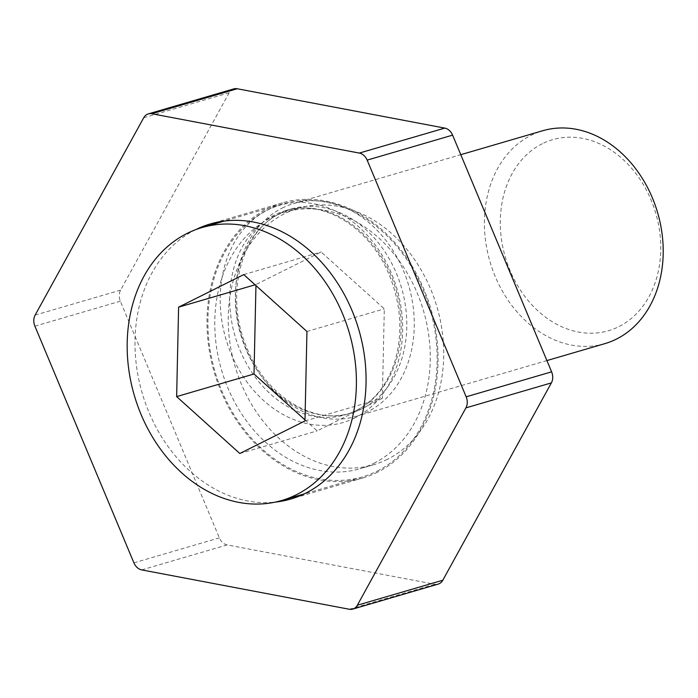 <?xml version="1.0" encoding="UTF-8"?>
<svg xmlns="http://www.w3.org/2000/svg" width="698" height="698" viewBox="0 0 698 698"><rect width="100%" height="100%" fill="white"/><g stroke="black" fill="none" stroke-linecap="round" stroke-linejoin="round"><path stroke-width="0.52" stroke-dasharray="3.49 2.62" d="M233.778 88.899A11.377 8.961 -106.3 0 0 229.153 92.782L120.588 290.124A11.377 8.961 -106.3 0 0 120.344 301.187L219.355 537.879A11.377 8.961 -106.3 0 0 227.173 544.92L434.749 584.27A11.377 8.961 -106.3 0 0 438.178 584.113M387.355 459.328A133.641 105.241 73.7 0 1 373.482 464.781A133.641 105.241 73.7 0 1 237.87 375.035A133.641 105.241 73.7 0 1 284.601 213.693A133.641 105.241 73.7 0 1 298.474 208.24A133.641 105.241 73.7 0 1 434.086 297.976A133.641 105.241 73.7 0 1 387.355 459.328M373.901 463.263A133.641 105.241 -106.3 0 0 420.632 301.911A133.641 105.241 -106.3 0 0 285.02 212.175A133.641 105.241 -106.3 0 0 271.147 217.619A133.641 105.241 -106.3 0 0 224.416 378.97A133.641 105.241 -106.3 0 0 360.028 468.716A133.641 105.241 -106.3 0 0 373.901 463.263M377.618 472.145A143.308 112.858 73.7 0 1 362.742 477.99A143.308 112.858 73.7 0 1 214.207 372.113A143.308 112.858 73.7 0 1 282.306 202.891A143.308 112.858 73.7 0 1 427.726 299.128A143.308 112.858 73.7 0 1 377.618 472.145M195.728 229.642A143.308 112.858 -106.3 0 0 195.44 229.782A143.308 112.858 -106.3 0 0 142.27 393.358A143.308 112.858 -106.3 0 0 275.387 502.098M282.245 208.048A110.895 87.329 73.7 0 1 293.753 203.519A110.895 87.329 73.7 0 1 406.28 277.987A110.895 87.329 73.7 0 1 367.506 411.872A110.895 87.329 73.7 0 1 355.989 416.392A110.895 87.329 73.7 0 1 243.462 341.933A110.895 87.329 73.7 0 1 282.245 208.048M377.182 471.106A142.174 111.959 -106.3 0 0 426.897 299.451A142.174 111.959 -106.3 0 0 282.629 203.991A142.174 111.959 -106.3 0 0 267.866 209.784A142.174 111.959 -106.3 0 0 218.151 381.431A142.174 111.959 -106.3 0 0 362.419 476.9A142.174 111.959 -106.3 0 0 377.182 471.106M604.93 343.617A110.895 87.329 73.7 0 1 492.395 269.149A110.895 87.329 73.7 0 1 531.178 135.264A110.895 87.329 73.7 0 1 542.686 130.744M542.276 143.744A99.517 78.368 -106.3 0 0 538.586 311.465A99.517 78.368 -106.3 0 0 660.744 250.416A99.517 78.368 -106.3 0 0 542.276 143.744M304.974 420.938L382.347 398.314L384.31 308.865L321.132 251.978L255.974 284.54L255.957 285.578M306.946 331.489L384.31 308.865M243.759 274.602L321.132 251.978M255.084 284.801L255.974 284.54M304.991 419.899L317.189 430.875L382.347 398.314M239.815 453.499L317.189 430.875M349.297 609.249L434.749 584.27M229.153 92.782L143.709 117.761M35.144 315.103L120.588 290.124M133.911 562.858L219.355 537.879M227.173 544.92L141.729 569.9M120.344 301.187L34.9 326.167M280.186 213.335A106.34 83.743 73.7 0 1 291.223 208.999A106.34 83.743 73.7 0 1 401.446 287.567A106.34 83.743 73.7 0 1 350.911 413.137A106.34 83.743 73.7 0 1 243 341.732A106.34 83.743 73.7 0 1 280.186 213.335M390.819 275.047A106.34 83.743 -106.3 0 0 285.613 210.639A106.34 83.743 -106.3 0 0 274.567 214.975A106.34 83.743 -106.3 0 0 237.381 343.372A106.34 83.743 -106.3 0 0 345.301 414.786A106.34 83.743 -106.3 0 0 356.338 410.45A106.34 83.743 -106.3 0 0 390.819 275.047M354.924 417.901A113.163 89.117 73.7 0 1 231.213 353.973A113.163 89.117 73.7 0 1 267.91 209.889A113.163 89.117 73.7 0 1 391.622 273.808A113.163 89.117 73.7 0 1 354.924 417.901M298.474 208.24L285.02 212.175M373.482 464.781L360.028 468.716M282.306 202.891L210.316 223.945M362.742 477.99L290.752 499.035M280.613 213.169C241.944 230.514 224.154 294.12 246.315 346.452C265.205 396.063 313.795 425.431 350.911 413.137L345.301 414.786C356.425 411.515 366.284 405.416 374.87 396.49C383.787 387.128 390.444 375.445 394.841 361.451C403.008 333.539 401.184 304.817 389.362 275.265C369.949 226.789 322.188 198.59 285.613 210.639L291.223 208.999L280.613 213.169M355.989 416.392L546.909 360.578M293.753 203.519L460.785 154.686M282.629 203.991L224.259 221.048M362.419 476.9L304.049 493.966"/><path stroke-width="1.05" d="M357.359 605.218A11.377 8.961 73.7 0 1 352.734 609.101A11.377 8.961 73.7 0 1 349.297 609.249L141.729 569.9A11.377 8.961 73.7 0 1 133.911 562.858L34.9 326.167A11.377 8.961 73.7 0 1 35.144 315.103L143.709 117.761A11.377 8.961 73.7 0 1 148.334 113.887A11.377 8.961 73.7 0 1 151.771 113.73L359.339 153.08A11.377 8.961 73.7 0 1 367.157 160.121L466.168 396.813A11.377 8.961 73.7 0 1 465.924 407.876L357.359 605.218L442.802 580.239L551.368 382.897A11.377 8.961 -106.3 0 0 551.612 371.833L452.601 135.142A11.377 8.961 -106.3 0 0 444.783 128.1L237.215 88.751A11.377 8.961 -106.3 0 0 233.778 88.899L148.334 113.887M352.734 609.101L438.178 584.113A11.377 8.961 -106.3 0 0 442.802 580.239M275.387 502.098A143.308 112.858 -106.3 0 0 290.752 499.035A143.308 112.858 -106.3 0 0 305.628 493.198A143.308 112.858 -106.3 0 0 355.736 320.173A143.308 112.858 -106.3 0 0 210.316 223.945A143.308 112.858 -106.3 0 0 195.728 229.642M460.785 154.686L542.686 130.744A110.895 87.329 73.7 0 1 655.213 205.203A110.895 87.329 73.7 0 1 616.439 339.088A110.895 87.329 73.7 0 1 604.93 343.617L546.909 360.578M306.946 331.489L304.974 420.938L239.815 453.499L176.638 396.612L178.601 307.155L243.759 274.602L306.946 331.489M178.601 307.155L255.084 284.801M255.957 285.578L254.002 373.988L304.991 419.899M176.638 396.612L254.002 373.988M296.441 494.708A142.174 111.959 73.7 0 1 281.687 500.501A142.174 111.959 73.7 0 1 137.419 405.041A142.174 111.959 73.7 0 1 187.134 233.385A142.174 111.959 73.7 0 1 201.888 227.592A142.174 111.959 73.7 0 1 346.156 323.061A142.174 111.959 73.7 0 1 296.441 494.708M465.924 407.876L551.368 382.897M151.771 113.73L237.215 88.751M551.612 371.833L466.168 396.813M367.157 160.121L452.601 135.142M444.783 128.1L359.339 153.08M224.259 221.048L201.888 227.592M304.049 493.966L281.687 500.501"/></g></svg>

